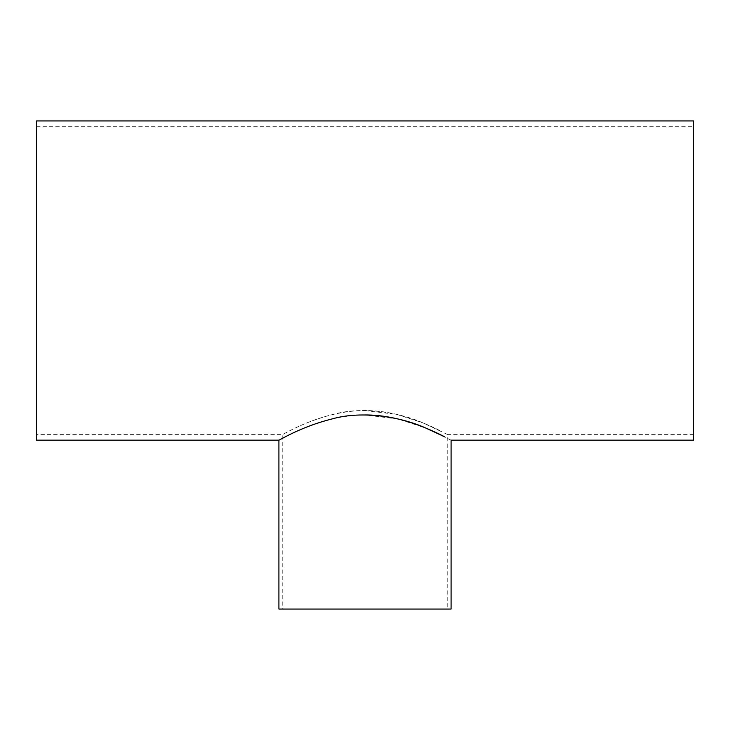 <?xml version="1.0" encoding="UTF-8"?>
<svg xmlns="http://www.w3.org/2000/svg" width="730" height="730" viewBox="0 0 730 730"><rect width="100%" height="100%" fill="white"/><g stroke="black" fill="none" stroke-linecap="round" stroke-linejoin="round"><path stroke-width="0.55" stroke-dasharray="3.65 2.74" d="M36.5 434.368L36.5 126.737L36.5 434.368L282.775 434.368C282.3 435.335 320.424 410.616 365 410.552C398.188 410.36 428.592 424.814 440.838 431.056L423.135 422.962C401.19 412.998 363.257 405.816 333.236 414.375C303.361 421.776 282.784 434.788 282.775 434.368L282.775 609.057L447.225 609.057L282.775 609.057M365 410.552L396.709 414.366L423.062 422.925L447.225 434.368L447.225 609.057M693.5 440.172L693.5 120.943M278.915 609.057L451.085 609.057M451.085 440.172L425.782 428.072L398.206 419.002L365 414.959C318.316 415.051 278.431 441.194 278.915 440.172M36.5 120.943L36.5 440.172M447.225 434.368L693.5 434.368M36.5 126.737L693.5 126.737"/><path stroke-width="1.09" d="M278.915 440.172L36.5 440.172L36.5 120.943L693.5 120.943L693.5 440.172L451.085 440.172L451.085 609.057L278.915 609.057L278.915 440.172C278.924 440.61 300.468 426.858 331.73 419.02C363.175 409.941 402.905 417.56 425.873 428.108L444.397 436.668C431.567 430.07 399.766 414.768 365 414.959"/></g></svg>

